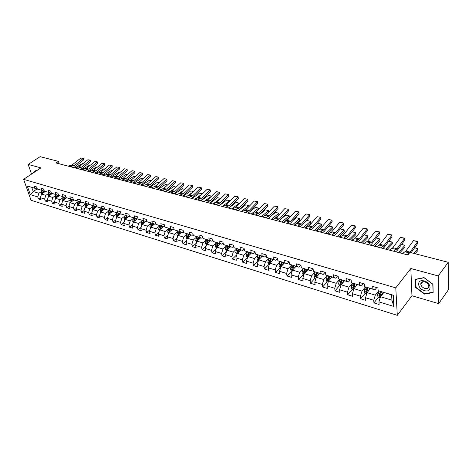 <?xml version="1.0" encoding="UTF-8"?>
<svg xmlns="http://www.w3.org/2000/svg" width="472" height="472" viewBox="0 0 472 472"><rect width="100%" height="100%" fill="white"/><g stroke="black" fill="none" stroke-linecap="round" stroke-linejoin="round"><path stroke-width="0.71" d="M438.677 303.608L438.222 275.943L410.835 268.497L411.944 295.743L438.677 303.608L448.4 289.778L448.199 262.296L409.914 252.384L407.867 254.957L56.062 162.97L58.428 161.389L40.138 156.657L28.178 164.415L31.541 174.074M411.944 295.743L397.3 315.343L31.069 200.287L23.6 179.325L395.79 287.855L397.3 315.343M383.801 292.534L380.491 296.723L391.919 300.186L391.607 294.864L378.149 290.699L377.954 287.979L372.697 286.421L372.904 289.135L364.608 286.657L364.384 283.961L359.245 282.439L359.481 285.129L351.374 282.71L351.121 280.038L346.1 278.551L346.365 281.218L338.436 278.852L338.158 276.197L333.25 274.745L333.539 277.388L325.792 275.076L325.485 272.444L320.683 271.022L321.001 273.648L313.42 271.388L313.089 268.774L308.393 267.382L308.735 269.99L301.319 267.777L300.959 265.181L296.369 263.824L296.735 266.409L289.478 264.243L289.094 261.671L284.598 260.337L284.988 262.904L277.884 260.786L277.483 258.231L273.082 256.927L273.495 259.476L266.538 257.399L266.12 254.862L261.807 253.588L262.237 256.113L255.429 254.083L254.986 251.57L250.768 250.319L251.222 252.827L244.549 250.838L244.089 248.343L239.953 247.116L240.425 249.605L233.894 247.658L233.41 245.18L229.362 243.983L229.852 246.449L223.445 244.543L222.949 242.083L218.984 240.909L219.486 243.357L213.214 241.487L212.695 239.044L208.807 237.894L209.332 240.331L203.178 238.496L202.647 236.071L198.836 234.944L199.373 237.357L193.343 235.557L192.8 233.156L189.06 232.047L189.614 234.448L183.697 232.684L183.136 230.295L179.472 229.209L180.038 231.587L174.239 229.858L173.667 227.486L170.067 226.424L170.652 228.79L164.958 227.091L164.374 224.737L160.846 223.693L161.436 226.041L155.854 224.371L155.253 222.035L151.795 221.014L152.397 223.344L146.922 221.71L146.308 219.386L142.91 218.383L143.529 220.695L138.154 219.091L137.529 216.79L134.195 215.798L134.821 218.099L129.546 216.524L128.909 214.235L125.635 213.267L126.272 215.551L121.092 213.999L120.448 211.727L117.233 210.777L117.882 213.043L112.79 211.527L112.135 209.267L108.979 208.335L109.64 210.583L104.642 209.09L103.976 206.854L100.878 205.934L101.545 208.17L96.636 206.707L95.958 204.476L92.913 203.579L93.592 205.798L88.765 204.358L88.081 202.146L85.09 201.261L85.78 203.467L81.036 202.051L80.346 199.857L77.402 198.983L78.098 201.172L73.437 199.786L72.741 197.603L69.85 196.747L70.552 198.924L65.974 197.556L65.266 195.39L62.422 194.547L63.136 196.706L58.634 195.367L57.92 193.213L55.124 192.387L55.843 194.535L51.413 193.213L50.693 191.077L47.949 190.263L48.669 192.393L44.315 191.095L43.589 188.971L40.887 188.175L41.619 190.287L37.335 189.012L36.604 186.9L33.949 186.115L34.68 188.222L27.252 186.003L30.314 194.623L33.229 191.543L38.905 193.266L42.327 190.912M378.149 290.699L393.264 295.212L393.913 306.481L378.939 301.873L379.128 304.528L373.948 302.918L378.391 297.295L380.161 297.838M30.314 194.623L37.719 196.901L38.444 198.966L41.082 199.786L40.362 197.715L44.628 199.025L45.347 201.107L48.032 201.939L47.318 199.857L51.654 201.19L52.362 203.279L55.094 204.128L54.386 202.028L58.799 203.385L59.501 205.491L62.28 206.352L61.578 204.24L66.062 205.621L66.758 207.739L69.579 208.618L68.888 206.488L73.449 207.892L74.139 210.028L77.007 210.919L76.322 208.777L80.966 210.205L81.644 212.353L84.565 213.261L83.886 211.102L88.606 212.559L89.279 214.719L92.252 215.639L91.586 213.474L96.388 214.949L97.049 217.126L100.076 218.064L99.415 215.881L104.3 217.385L104.955 219.574L108.035 220.53L107.386 218.335L112.36 219.863L113.003 222.07L116.141 223.044L115.498 220.831L120.561 222.389L121.198 224.607L124.39 225.598L123.752 223.368L128.909 224.955L129.535 227.191L132.785 228.2L132.16 225.958L137.411 227.569L138.03 229.823L141.334 230.849L140.727 228.59L146.072 230.236L146.68 232.501L150.049 233.546L149.447 231.274L154.893 232.95L155.489 235.233L158.922 236.295L158.332 234.006L163.884 235.717L164.462 238.012L167.961 239.097L167.383 236.791L173.041 238.531L173.607 240.85L177.171 241.953L176.611 239.628L182.375 241.404L182.929 243.735L186.558 244.862L186.009 242.519L191.886 244.331L192.428 246.679L196.128 247.824L195.597 245.469L201.585 247.316L202.11 249.682L205.886 250.85L205.367 248.478L211.48 250.355L211.987 252.738L215.84 253.93L215.332 251.547L221.569 253.458L222.058 255.859L225.988 257.075L225.504 254.673L231.858 256.626L232.336 259.045L236.342 260.284L235.87 257.859L242.36 259.86L242.82 262.29L246.909 263.559L246.455 261.116L253.075 263.152L253.517 265.606L257.688 266.898L257.258 264.438L264.019 266.521L264.438 268.993L268.698 270.308L268.285 267.83L275.188 269.954L275.589 272.444L279.937 273.789L279.542 271.3L286.592 273.465L286.97 275.972L291.413 277.347L291.041 274.834L298.239 277.046L298.599 279.577L303.136 280.982L302.788 278.45L310.145 280.71L310.476 283.253L315.113 284.693L314.789 282.138L322.305 284.451L322.618 287.017L327.356 288.486L327.055 285.914L334.736 288.28L335.026 290.858L339.869 292.363L339.592 289.773L347.451 292.186L347.711 294.793L352.661 296.327L352.413 293.714L360.449 296.186L360.679 298.811L365.747 300.381L365.529 297.749L373.747 300.28L373.948 302.918M364.608 286.657L374.904 289.879L376.721 287.613M378.68 290.899L375.293 295.147L367.068 292.658L370.408 288.534M374.904 289.879L372.904 289.135M373.747 300.28L375.293 295.147M365.529 297.749L367.068 292.658M351.374 282.71L361.534 285.885L363.369 283.66M365.399 286.952L361.983 291.118L353.941 288.681L357.322 284.628M361.534 285.885L359.481 285.129M360.449 296.186L361.983 291.118M352.413 293.714L353.941 288.681M338.436 278.852L348.466 281.985L350.324 279.802M352.413 283.094L348.973 287.177L341.108 284.793L344.519 280.805M348.466 281.985L346.365 281.218M347.451 292.186L348.973 287.177M339.592 289.773L341.108 284.793M325.792 275.076L335.692 278.173L337.563 276.02M339.71 279.318L336.247 283.324L328.559 280.993L331.999 277.07M335.692 278.173L333.539 277.388M334.736 288.28L336.247 283.324M327.055 285.914L328.559 280.993M313.42 271.388L323.196 274.444L325.084 272.326M327.291 275.618L323.804 279.554L316.281 277.276L319.75 273.412M323.196 274.444L321.001 273.648M322.305 284.451L323.804 279.554M314.789 282.138L316.281 277.276M301.319 267.777L310.971 270.792L312.877 268.71M315.131 272.002L311.626 275.866L304.263 273.636L307.762 269.837M310.971 270.792L308.735 269.99M310.145 280.71L311.626 275.866M302.788 278.45L304.263 273.636M289.478 264.243L299.012 267.223L300.93 265.175M303.236 268.462L299.714 272.255L292.51 270.078L296.032 266.332M299.012 267.223L296.735 266.409M298.239 277.046L299.714 272.255M291.041 274.834L292.51 270.078M280.681 267.606L279.92 267.376L278.987 265.789L280.215 261.612L287.3 263.73L289.118 261.83M291.59 264.998L288.05 268.727L280.999 266.591L284.545 262.904M287.3 263.73L284.988 262.904M280.22 261.618L277.884 260.786M286.592 273.465L288.05 268.727M279.542 271.3L280.999 266.591M266.538 257.399L275.843 260.308L277.536 258.573M280.191 261.606L276.633 265.27L269.724 263.175L273.294 259.547M275.843 260.308L273.495 259.476M275.188 269.954L276.633 265.27M268.285 267.83L269.724 263.175M255.429 254.083L264.621 256.957L266.202 255.376M269.412 264.184L268.757 263.984L267.825 262.414L269.046 258.278L265.453 261.883L258.685 259.83L262.273 256.255M264.621 256.957L262.237 256.113M264.019 266.521L265.453 261.883M257.258 264.438L258.685 259.83M244.549 250.838L253.635 253.676L255.104 252.237M258.379 260.827L257.818 260.656L256.892 259.104L258.101 255.01L254.502 258.567L247.877 256.556L251.482 253.033M253.635 253.676L251.222 252.827M253.075 263.152L254.502 258.567M246.455 261.116L247.877 256.556M233.894 247.658L242.868 250.467L244.236 249.151M247.369 251.83L243.776 255.317L237.28 253.346L240.903 249.877M242.868 250.467L240.425 249.605M242.36 259.86L243.776 255.317M235.87 257.859L237.28 253.346M223.445 244.543L232.318 247.316L233.593 246.118M236.855 248.714L233.262 252.131L226.896 250.201L230.537 246.785M232.318 247.316L229.852 246.449M231.858 256.626L233.262 252.131M225.504 254.673L226.896 250.201M213.214 241.487L221.987 244.23L223.162 243.139M226.548 245.658L222.961 249.01L216.719 247.121L220.371 243.753M221.987 244.23L219.486 243.357M221.569 253.458L222.961 249.01M215.332 251.547L216.719 247.121M203.178 238.496L211.851 241.21L212.943 240.213M216.441 242.667L212.86 245.953L206.742 244.101L210.406 240.773M211.851 241.21L209.332 240.331M211.48 250.355L212.86 245.953M205.367 248.478L206.742 244.101M193.343 235.557L201.922 238.242L202.93 237.345M206.535 239.729L202.96 242.95L196.96 241.139L200.635 237.858M201.922 238.242L199.373 237.357M201.585 247.316L202.96 242.95M195.597 245.469L196.96 241.139M183.697 232.684L192.181 235.333L193.107 234.519M196.818 236.85L193.249 240.012L187.366 238.23L191.048 234.997M192.181 235.333L189.614 234.448M191.886 244.331L193.249 240.012M186.009 242.519L187.366 238.23M174.239 229.858L182.629 232.484L183.478 231.746M187.29 234.023L183.726 237.127L177.95 235.38L181.649 232.189M182.629 232.484L180.038 231.587M182.375 241.404L183.726 237.127M176.611 239.628L177.95 235.38M164.958 227.091L173.259 229.687L174.038 229.026M177.938 231.245L174.38 234.295L168.716 232.584L172.422 229.439M173.259 229.687L170.652 228.79M173.041 238.531L174.38 234.295M167.383 236.791L168.716 232.584M155.854 224.371L164.067 226.943L164.775 226.348M168.764 228.525L165.212 231.522L159.654 229.84L163.365 226.731M164.067 226.943L161.436 226.041M163.884 235.717L165.212 231.522M158.332 234.006L159.654 229.84M146.922 221.71L155.046 224.247L155.689 223.716M159.76 225.846L156.214 228.796L150.763 227.144L154.48 224.082M155.046 224.247L152.397 223.344M154.893 232.95L156.214 228.796M149.447 231.274L150.763 227.144M138.154 219.091L146.19 221.61L146.768 221.138M150.922 223.221L147.382 226.123L142.031 224.501L145.754 221.474M146.19 221.61L143.529 220.695M146.072 230.236L147.382 226.123M140.727 228.59L142.031 224.501M129.546 216.524L137.5 219.014L138.019 218.595M142.243 220.642L138.715 223.498L133.458 221.905L137.187 218.919M137.5 219.014L134.821 218.099M137.411 227.569L138.715 223.498M132.16 225.958L133.458 221.905M121.092 213.999L128.962 216.465L129.428 216.099M133.724 218.111L130.201 220.92L125.039 219.356L128.773 216.406M128.962 216.465L126.272 215.551M128.909 224.955L130.201 220.92M123.752 223.368L125.039 219.356M112.79 211.527L120.584 213.963L120.991 213.645M125.357 215.627L121.841 218.383L116.773 216.849L120.484 213.958M120.584 213.963L117.882 213.043M120.561 222.389L121.841 218.383M115.498 220.831L116.773 216.849M104.642 209.09L112.354 211.509L112.708 211.238M117.139 213.179L113.634 215.899L108.654 214.388L112.719 211.267M112.401 211.468L109.64 210.583M112.36 219.863L113.634 215.899M107.386 218.335L108.654 214.388M96.636 206.707L104.271 209.096L104.572 208.866M109.067 210.777L105.569 213.456L100.672 211.975L104.607 208.99M104.271 209.096L101.545 208.17M104.3 217.385L105.569 213.456M99.415 215.881L100.672 211.975M88.765 204.358L96.583 206.535M101.132 208.417L97.639 211.055L92.831 209.597L96.677 206.718M96.329 206.724L93.592 205.798M96.388 214.949L97.639 211.055M91.586 213.474L92.831 209.597M81.036 202.051L88.73 204.24M93.338 206.099L89.857 208.695L85.131 207.267L88.966 204.423M88.524 204.394L85.78 203.467M88.606 212.559L89.857 208.695M83.886 211.102L85.131 207.267M65.974 197.556L81.019 201.987M85.674 203.821L82.199 206.376L77.555 204.972L81.39 202.169M80.854 202.105L78.098 201.172M80.966 210.205L82.199 206.376M76.322 208.777L77.555 204.972M78.14 201.579L74.676 204.099L70.11 202.718L73.939 199.951M73.313 199.857L70.552 198.924M73.449 207.892L74.676 204.099M68.888 206.488L70.11 202.718M65.407 198.635L66.009 197.567M63.136 196.706L58.634 195.367M70.735 199.373L67.284 201.857L62.794 200.5L66.611 197.774M66.062 205.621L67.284 201.857M61.578 204.24L62.794 200.5M51.413 193.213L58.723 195.396M63.454 197.207L60.009 199.656L55.596 198.323L59.407 195.626M58.616 195.467L55.843 194.535M58.799 203.385L60.009 199.656M54.386 202.028L55.596 198.323M44.315 191.095L51.554 193.26M56.298 195.078L52.858 197.491L48.516 196.175L52.327 193.52M51.454 193.331L48.669 192.393M51.654 201.19L52.858 197.491M47.318 199.857L48.64 196.092M37.335 189.012L44.51 191.16M49.253 192.977L45.825 195.361L41.554 194.069L45.353 191.443M44.409 191.225L41.619 190.287M44.628 199.025L45.825 195.361M40.362 197.715L41.554 194.069M27.252 186.003L37.577 189.089M36.958 189.001L33.229 191.543L31.789 187.461M37.477 189.16L34.68 188.222M37.719 196.901L38.905 193.266M438.222 275.943L448.199 262.296M410.835 268.497L395.79 287.855M23.6 179.325L40.905 167.879L28.178 164.415M59.206 163.796L58.428 161.389M393.913 306.481L391.919 300.186M391.607 294.864L393.264 295.212M378.939 301.873L380.491 296.723M38.444 198.966L40.397 197.609M45.347 201.107L47.371 199.685M52.362 203.279L54.463 201.792M59.501 205.491L61.679 203.933M66.758 207.739L69.012 206.105M74.139 210.028L76.476 208.311M81.644 212.353L84.063 210.553M89.279 214.719L91.792 212.831M97.049 217.126L99.651 215.149M104.955 219.574L107.651 217.498M113.003 222.07L115.799 219.887M121.198 224.607L124.089 222.318M129.535 227.191L132.538 224.784M138.03 229.823L141.14 227.292M146.68 232.501L149.901 229.834M155.489 235.233L158.834 232.425M164.462 238.012L167.932 235.056M173.607 240.85L177.207 237.729M182.929 243.735L186.664 240.449M192.428 246.679L196.305 243.21M202.11 249.682L206.14 246.018M211.987 252.738L216.176 248.868M222.058 255.859L226.412 251.765M232.336 259.045L236.855 254.703M242.82 262.29L247.523 257.694M253.517 265.606L258.326 260.81M264.438 268.993L269.217 264.125M275.589 272.444L280.338 267.5M286.97 275.972L291.696 270.952M298.599 279.577L303.289 274.48M307.573 269.825L307.408 270.22M310.476 283.253L315.137 278.079M322.618 287.017L327.238 281.755M335.026 290.858L339.604 285.513M347.711 294.793L352.248 289.354M360.679 298.811L365.169 293.283M379.96 295.313L380.279 294.906M36.609 170.722L36.179 170.362L33.164 172.351L33.347 172.882M432.96 284.25L423.986 277.595L415.389 279.335L415.69 287.554L424.47 294.127L433.137 292.557L432.96 284.25M424.765 293.72L424.47 294.127M416.027 287.112L415.69 287.554M68.068 166.114L72.352 164.781L80.901 158.014L83.503 158.433L83.621 159.908L75.089 166.704L73.366 167.501M83.621 159.908L83.119 158.562L74.57 165.353L70.287 166.693M80.901 158.014L83.503 158.433M44.185 192.251L44.71 191.225M41.577 194.051L41.636 192.263L42.462 190.647M83.09 163.548L82.647 163.436L74.959 167.914M42.81 193.201L43.831 191.054M43.3 190.894L42.22 193.608M82.647 163.436L83.131 163.518M33.418 172.422L36.338 170.498L33.418 172.422L33.536 172.752M424.169 280.97C416.581 278.651 416.959 288.705 424.452 290.61C432.022 293.047 431.809 282.887 424.169 280.97M424.7 281.849C422.086 281.371 420.788 282.191 420.8 284.327C421.254 286.268 422.617 287.643 424.888 288.451C427.526 288.952 428.836 288.115 428.806 285.943C428.328 284.002 426.959 282.639 424.7 281.849M432.936 292.239L424.546 293.761L416.038 287.395L415.743 279.43L424.08 277.748L432.765 284.191L433.119 291.979M75.024 167.932L79.302 166.581L87.851 159.742L90.488 160.167L90.606 161.654L82.069 168.516L80.352 169.324M90.606 161.654L90.105 160.303L81.556 167.159L77.278 168.522M87.851 159.742L90.488 160.167M82.093 169.778L86.364 168.404L94.919 161.495L97.58 161.925L97.698 163.424L89.161 170.362L87.444 171.177M97.698 163.424L97.203 162.067L88.653 169L84.382 170.374M94.919 161.495L97.58 161.925M51.147 194.34L51.672 193.302M48.409 196.022L48.557 194.346L49.389 192.712M90.152 165.347L89.58 165.2L81.898 169.731M49.749 195.314L50.775 193.125M50.239 192.965L49.153 195.732M89.58 165.2L90.211 165.3M58.215 196.47L58.752 195.408M55.584 198.364L55.596 196.458L56.428 194.812M97.332 167.171L96.624 166.988L88.948 171.572M56.799 197.467L57.838 195.237M57.295 195.072L56.203 197.892M96.624 166.988L97.397 167.112M89.273 171.655L93.539 170.262L102.094 163.282L104.784 163.713L104.908 165.224L96.371 172.239L94.654 173.065M104.908 165.224L104.418 163.855L95.863 170.864L91.597 172.262M102.094 163.282L104.784 163.713M96.571 173.566L100.837 172.15L109.386 165.094L112.112 165.53L112.236 167.058L103.698 174.138L101.981 174.982M112.236 167.058L111.752 165.678L103.197 172.758L98.937 174.186M109.386 165.094L112.112 165.53M103.987 175.507L108.247 174.068L116.796 166.935L119.552 167.377L119.676 168.917L111.144 176.08L109.433 176.929M119.676 168.917L119.198 167.53L110.649 174.687L106.395 176.133M116.796 166.935L119.552 167.377M62.764 200.582L62.746 198.612L63.584 196.948M104.625 169.023L103.781 168.811L96.111 173.442M63.974 199.656L65.024 197.379M64.463 197.213L63.372 200.069L63.974 199.638M103.781 168.811L104.701 168.958M72.718 200.836L73.219 199.827M70.074 202.836L70.027 200.801L70.865 199.125M112.035 170.905L111.056 170.657L103.386 175.348M71.266 201.886L72.322 199.556M71.756 199.39L70.658 202.317M111.056 170.657L112.124 170.829M80.157 203.072L80.665 202.045M77.502 205.131L77.42 203.025L78.263 201.332M119.569 172.823L118.448 172.534L110.784 177.283M78.682 204.146L79.75 201.774M79.172 201.603L78.075 204.588M118.448 172.534L119.658 172.746M111.534 177.478L115.782 176.015L124.331 168.805L127.115 169.259L127.245 170.805L118.714 178.044L117.003 178.906M127.245 170.805L126.773 169.413L118.224 176.646L113.976 178.115M124.331 168.805L127.115 169.259M87.721 205.35L88.234 204.305M85.06 207.468L84.948 205.285L85.792 203.579M127.233 174.764L125.959 174.445L118.301 179.248M86.228 206.453L87.302 204.028M86.718 203.857L85.621 206.901M125.959 174.445L127.322 174.693M119.204 179.484L123.446 177.997L131.989 170.711L134.809 171.165L134.939 172.728L126.413 180.05L124.702 180.918M134.939 172.728L134.473 171.324L125.93 178.64L121.688 180.133M131.989 170.711L134.809 171.165M95.415 207.668L95.934 206.606M92.754 209.851L92.412 209.314L92.6 207.586L93.45 205.863M135.022 176.746L133.594 176.38L125.947 181.242M93.898 208.801L94.99 206.323M94.394 206.146L93.297 209.249M133.594 176.38L135.11 176.67M127.003 181.519L131.234 180.015L139.777 172.64L142.627 173.106L142.756 174.681L134.237 182.086L132.532 182.965M142.756 174.681L142.296 173.271L133.759 180.664L129.535 182.18M139.777 172.64L142.627 173.106M139.246 181.991L138.402 182.534M103.244 210.022L103.769 208.943M100.577 212.27L100.194 211.668L100.394 209.928L101.244 208.193M142.939 178.758L141.352 178.357L133.718 183.278M101.71 211.185L102.807 208.659M102.2 208.477L101.114 211.639M141.352 178.357L143.034 178.681M134.939 183.596L139.157 182.062L147.695 174.61L150.574 175.082L150.71 176.67L142.196 184.151L140.497 185.048M150.71 176.67L150.255 175.248L141.73 182.723L137.511 184.269M147.695 174.61L150.574 175.082M147.777 183.655L146.131 184.735M111.209 212.424L111.746 211.326M108.542 214.736L108.112 214.07L108.318 212.311L109.174 210.559M150.999 180.805L149.246 180.363L141.624 185.343M109.657 213.615L110.767 211.031M110.147 210.848L109.067 214.07M149.246 180.363L151.087 180.729M143.01 185.708L147.223 184.145L155.742 176.611L158.663 177.088L158.798 178.693L150.297 186.257L148.597 187.166M158.798 178.693L158.356 177.26L149.83 184.823L145.624 186.393M155.742 176.611L158.663 177.088M156.468 185.325L154.008 186.965M119.322 214.866L119.858 213.745M116.643 217.25L116.177 216.506L116.383 214.736L117.245 212.966M159.194 182.888L157.27 182.398L149.659 187.443M117.746 216.093L118.861 213.45M118.236 213.261L117.162 216.548M117.097 216.306L117.923 215.409M157.27 182.398L159.282 182.811M151.217 187.85L155.418 186.269L163.931 178.646L166.887 179.13L167.029 180.746L158.533 188.399L156.84 189.325M167.029 180.746L166.587 179.307L158.079 186.953L153.884 188.546M163.931 178.646L166.887 179.13M165.324 187.006L162.014 189.242M127.576 217.356L128.118 216.211M124.897 219.804L124.378 218.99L124.596 217.208L125.458 215.421M167.53 185.006L165.43 184.475L157.837 189.585M125.977 218.613L127.104 215.91M126.466 215.722L125.404 219.067M125.322 218.79L126.03 218.235L127.098 215.91M165.43 184.475L167.619 184.924M159.577 190.039L163.76 188.422L172.262 180.717L175.254 181.207L175.395 182.835L166.917 190.582L165.224 191.514M175.395 182.835L174.964 181.384L166.468 189.124L162.285 190.747M172.262 180.717L175.254 181.207M174.351 188.688L170.156 191.567M135.977 219.887L136.532 218.725M133.299 222.412L132.732 221.521L132.956 219.722L133.818 217.917M176.015 187.16L173.731 186.582L166.156 191.756M134.361 221.179L135.499 218.418M134.85 218.223L133.983 220.029L133.8 221.628M133.694 221.321L134.402 220.76L135.476 218.412M173.731 186.582L176.103 187.083M168.079 192.263L172.25 190.617L180.741 182.823L183.767 183.319L183.909 184.965L175.442 192.8L173.761 193.744M183.909 184.965L183.49 183.502L175 191.331L170.834 192.983M180.741 182.823L183.767 183.319M183.549 190.381L178.434 193.945M144.532 222.465L145.099 221.279M141.848 225.061L141.24 224.094L141.464 222.282L142.332 220.453M184.646 189.355L182.18 188.729L174.622 193.974M142.898 223.793L144.043 220.967M143.382 220.766L142.514 222.595L142.349 224.241M142.225 223.899L142.927 223.327L144.007 220.955M182.18 188.729L184.735 189.272M176.734 194.523L180.888 192.853L189.366 184.965L192.428 185.466L192.576 187.13L184.121 195.054L182.446 196.016M192.576 187.13L192.163 185.655L183.691 193.579L179.537 195.255M189.366 184.965L192.428 185.466M192.924 192.069L186.847 196.376M153.247 225.097L153.819 223.881M150.562 227.769L149.901 226.719L150.137 224.89L151.005 223.044M193.431 191.591L190.771 190.912L183.236 196.222M151.595 226.46L152.745 223.563M152.072 223.362L151.199 225.209L151.064 226.896M150.91 226.525L151.612 225.946L152.692 223.551M190.771 190.912L193.52 191.508M185.543 196.83L189.685 195.131L198.14 187.142L201.243 187.655L201.397 189.331L192.959 197.355L191.29 198.328M201.397 189.331L200.989 187.85L192.535 195.868L188.405 197.573M198.14 187.142L201.243 187.655M202.358 193.886L195.408 198.854M162.126 227.769L162.704 226.536M159.436 230.525L158.728 229.386L158.964 227.545L159.837 225.681M202.394 193.845L199.52 193.137L192.004 198.517M160.45 229.174L161.613 226.212M160.922 226.005L160.049 227.87L159.937 229.604M159.754 229.197L160.456 228.607L161.542 226.188M199.52 193.137L202.47 193.78M194.517 199.172L198.635 197.443L207.078 189.366L210.217 189.886L210.37 191.573L201.957 199.691L200.293 200.683M210.37 191.573L209.975 190.086L201.544 198.199L197.426 199.933M207.078 189.366L210.217 189.886M211.332 196.328L204.116 201.391M171.171 230.501L171.755 229.239M168.48 233.339L167.713 232.112L167.961 230.247L168.834 228.365M208.417 195.396L211.521 196.081L208.417 195.396L200.93 200.848M169.472 231.941L170.646 228.908M169.944 228.696L169.065 230.584L168.982 232.36M168.764 231.917L169.466 231.327L170.557 228.879M203.65 201.562L207.757 199.803L216.17 191.626L219.356 192.151L219.51 193.856L211.12 202.075L209.456 203.078M219.51 193.856L219.12 192.358L210.713 200.57L206.618 202.335M216.17 191.626L219.356 192.151M220.471 198.824L220.418 198.447L212.972 203.987L217.037 202.205L225.433 193.927L228.66 194.458L228.82 196.187L220.448 204.5L218.796 205.521M180.387 233.28L180.977 231.994M177.69 236.201L176.876 234.885L177.124 233.003L178.003 231.103M217.48 197.697L220.625 198.387L217.48 197.697L210.016 203.225M178.664 234.767L179.844 231.652M179.13 231.439L178.251 233.345L178.204 235.162M177.944 234.696L178.646 234.088L179.743 231.622M228.82 196.187L228.436 194.67L220.052 202.984L215.975 204.783M225.433 193.927L228.66 194.458M229.77 201.373L229.699 200.806L222.271 206.429M189.773 236.118L190.381 234.796M187.083 239.127L186.21 237.705L186.464 235.811L187.349 233.894M226.702 200.045L229.888 200.742L226.702 200.045L219.268 205.644M188.033 237.64L189.225 234.454M188.499 234.236L187.614 236.159L187.307 237.522L187.602 238.024M187.307 237.522L188.003 236.909L189.101 234.419M229.888 200.742L229.947 201.196M222.436 206.47L226.495 204.653L234.867 196.269L238.136 196.812L238.295 198.553L229.952 206.972L228.306 208.01M238.295 198.553L237.923 197.03L229.563 205.444L225.51 207.279M234.867 196.269L238.136 196.812M239.245 203.975L239.145 203.208L231.752 208.907M199.349 239.009L199.963 237.658M196.665 242.071L195.721 240.59L196.871 236.737M236.1 202.429L239.322 203.137L236.1 202.429L228.696 208.111M197.585 240.578L198.783 237.304M198.039 237.086L196.842 240.407L197.19 240.932M196.842 240.407L198.641 237.263M239.322 203.137L239.404 203.81M232.094 208.996L236.13 207.143L244.472 198.659L247.782 199.208L247.947 200.966L239.634 209.491L238 210.542M247.947 200.966L247.588 199.432L239.257 207.951L235.227 209.816M244.472 198.659L247.782 199.208M245.322 210.182L245.924 209.71M248.886 206.642L248.768 205.65L241.41 211.432M209.108 241.953L209.727 240.572M206.447 245.045L205.42 243.522L206.577 239.634M245.664 204.86L248.933 205.58L245.664 204.86L238.295 210.618M207.326 243.57L208.53 240.213M207.774 239.988L206.571 243.345L206.966 243.894M206.571 243.345L208.37 240.165M248.933 205.58L248.998 206.529M241.935 211.574L245.947 209.68L254.26 201.09L257.618 201.65L257.783 203.42L249.499 212.058L247.871 213.126M257.783 203.42L257.435 201.874L249.133 210.506L245.133 212.406M254.26 201.09L257.618 201.65M254.738 213.043L256.774 211.409M258.709 209.373L258.573 208.14L251.251 214.005M219.055 244.962L219.692 243.546M216.424 248.077L215.309 246.514L216.477 242.59M255.411 207.338L258.721 208.069L255.411 207.338L249.546 212.005M248.478 212.854L248.077 213.179M217.25 246.632L218.465 243.18M217.698 242.95L216.483 246.343L216.949 246.915M216.483 246.343L218.288 243.127M258.721 208.069L258.78 209.302M251.971 214.194L255.954 212.27L264.231 203.568L267.63 204.134L267.807 205.922L259.553 214.672L257.936 215.757M267.807 205.922L267.471 204.37L259.199 213.108L255.228 215.043M264.231 203.568L267.63 204.134M264.379 215.934L267.854 213.084M268.715 212.164L268.562 210.677L261.276 216.63M229.209 248.03L229.852 246.579M226.595 251.169L225.398 249.57L226.572 245.599M265.341 209.863L268.692 210.6L265.341 209.863L260.013 214.182M227.368 249.765L228.601 246.207M227.817 245.971L226.595 249.393L227.138 249.977M226.595 249.393L228.401 246.148M268.692 210.6L268.745 212.135M262.196 216.866L266.155 214.907L274.391 206.093L277.843 206.671L278.014 208.477L269.801 217.332L268.196 218.436M278.014 208.477L277.695 206.907L269.465 215.763L265.518 217.739M274.391 206.093L277.843 206.671M274.185 218.908L278.905 214.961L278.74 213.267L271.5 219.303M239.558 251.163L240.218 249.676M236.973 254.325L235.681 252.685L236.873 248.673M275.453 212.429L278.858 213.179L275.453 212.429L270.692 216.377M237.652 252.992L238.944 249.293M238.142 249.051L236.915 252.514L237.569 253.075M236.915 252.514L238.72 249.228M278.858 213.179L278.905 214.961M272.621 219.592L276.551 217.598L284.752 208.665L288.245 209.249L288.427 211.078L280.25 220.052L278.657 221.173M288.427 211.078L288.115 209.497L279.925 218.471L276.008 220.483M284.752 208.665L288.245 209.249M284.173 221.958L289.265 217.61L289.112 215.905L281.92 222.023M250.125 254.361L250.791 252.833M247.57 257.541L246.177 255.859L247.381 251.812M285.767 215.049L289.112 215.905L285.767 215.049L281.595 218.577M248.673 252.195L247.44 255.694L248.237 256.078L249.493 252.443M247.44 255.694L249.245 252.367M289.212 215.81L289.265 217.61M283.259 222.377L287.153 220.341L295.313 211.285L298.859 211.887L299.036 213.727L290.905 222.825L289.324 223.964M299.036 213.727L298.741 212.14L290.593 221.232L286.71 223.28M295.313 211.285L298.859 211.887M262.019 256.514L262.149 256.219M294.339 225.103L299.832 220.312L299.685 218.589L292.54 224.802M260.904 257.623L261.582 256.054M296.274 217.722L299.685 218.589L296.274 217.722L292.728 220.784M259.423 255.405L258.178 258.939L258.998 259.317L260.255 255.653M258.178 258.939L259.983 255.576M299.773 218.495L299.832 220.312M294.103 225.209L297.962 223.138L306.08 213.963L309.673 214.571L309.862 216.43L301.773 225.645L300.204 226.808M309.862 216.43L309.573 214.831L301.472 224.047L297.625 226.135M306.08 213.963L309.673 214.571M273.017 259.83L273.152 259.506M305 228.059L310.6 223.061L310.47 221.327L303.378 227.634M271.901 260.957L272.598 259.34M306.989 220.448L310.47 221.327L306.989 220.448L304.104 222.996M270.391 258.68L269.146 262.255L269.984 262.621L271.247 258.933M269.146 262.255L270.952 258.845M310.535 221.226L310.6 223.061M305.172 228.106L308.995 225.988L317.06 216.689L320.706 217.309L320.895 219.191L312.859 228.531L311.302 229.711M320.895 219.191L320.624 217.574L312.576 226.914L308.765 229.044M317.06 216.689L320.706 217.309M284.238 263.217L284.392 262.863M316.028 230.944L321.585 225.87L321.467 224.123L314.429 230.525M283.135 264.367L283.849 262.697M317.916 223.221L321.467 224.123L317.916 223.221L315.721 225.203M281.595 262.025L280.338 265.636L281.194 266.002L282.462 262.284M280.338 265.636L282.144 262.19M321.515 224.017L321.585 225.87M316.464 231.056L320.246 228.896L328.258 219.474L331.958 220.1L332.152 221.999L324.17 231.475L322.63 232.667M332.152 221.999L331.899 220.377L323.898 229.846L320.134 232.017M328.258 219.474L331.958 220.1M295.702 266.68L295.867 266.285M327.273 233.882L332.784 228.737L332.683 226.973L325.704 233.475M294.605 267.848L295.33 266.125M292.192 271.105L291.324 270.839L290.38 269.241L291.625 265.01M329.061 226.053L332.683 226.973L329.061 226.053L327.597 227.41M293.029 265.435L291.767 269.087L292.646 269.447L293.92 265.701M291.767 269.087L293.572 265.6M332.707 226.861L332.784 228.737M327.987 234.071L331.727 231.87L339.687 222.312L343.439 222.949L343.64 224.873L335.716 234.472L334.188 235.693M343.64 224.873L343.398 223.238L335.462 232.832L331.733 235.05M339.687 222.312L343.439 222.949M338.754 236.885L344.212 231.658L344.123 229.882L337.209 236.478M306.322 271.406L307.06 269.624M303.944 274.674L302.965 274.38L302.021 272.763L303.284 268.479M340.43 228.944L344.123 229.882L340.43 228.944L339.74 229.598M304.711 268.922L303.443 272.615L304.34 272.969L305.62 269.193M303.443 272.615L305.242 269.081M344.129 229.764L344.212 231.658M339.757 237.145L343.451 234.903L351.351 225.209L355.156 225.858L355.363 227.799L347.498 237.54L345.988 238.773M355.363 227.799L355.139 226.153L347.256 235.888L343.581 238.148M351.351 225.209L355.156 225.858M319.367 273.837L319.568 273.359M350.466 239.947L355.876 234.637L355.799 232.849L348.95 239.552M318.287 275.04L319.048 273.205M315.957 278.327L314.859 277.996L313.915 276.362L315.19 272.025M316.647 272.486L315.367 276.22L316.287 276.562L317.573 272.763M315.367 276.22L317.166 272.645M353.15 232.053L355.799 232.849L353.15 232.053M351.77 240.289L355.416 237.994L363.251 228.171L367.116 229.126L367.116 228.826L367.322 230.79L359.528 240.667L358.036 241.924M367.322 230.79L367.116 229.126L359.304 239.003L355.676 241.31M363.251 228.171L367.116 228.826M331.586 277.542L331.804 277.011M362.425 243.074L367.776 237.681L367.717 235.876L360.938 242.685M330.518 278.763L331.297 276.857M328.235 282.055L327.013 281.69L326.063 280.043L327.356 275.642M328.837 276.126L327.556 279.902L328.5 280.238L329.786 276.409M327.556 279.902L329.35 276.279M364.992 235.062L367.717 235.876L364.992 235.062M364.036 243.493L367.635 241.157L375.399 231.186L379.352 232.171L379.329 231.858L379.541 233.841L371.812 243.859L370.337 245.145M379.541 233.841L379.352 232.171L371.606 242.183L368.024 244.537M375.399 231.186L379.329 231.858M344.076 281.33L344.312 280.746M374.632 246.266L379.925 240.785L379.877 238.968L373.181 245.888M343.014 282.569L343.811 280.598M340.784 285.873L339.433 285.46L338.483 283.802L339.787 279.341M341.303 279.849L340.011 283.666L340.979 283.991L342.271 280.138M340.011 283.666L341.805 279.996M376.314 238.024L379.877 238.968L376.29 238.053M376.573 246.773L380.119 244.384L387.807 234.271L391.843 235.274L391.795 234.95L387.807 234.271M380.644 247.835L384.173 245.434L391.843 235.274L392.014 236.956L384.361 247.121L382.904 248.425M356.844 285.206L357.097 284.563M387.099 249.523L392.326 243.959L392.297 242.124L385.677 249.151M355.788 286.469L356.608 284.415M353.611 289.773L352.136 289.318L351.174 287.643L352.501 283.123M354.041 283.648L352.743 287.513L353.734 287.832L355.032 283.943M352.743 287.513L354.537 283.796M388.834 241.18L392.297 242.124L388.792 241.233M389.376 250.119L392.869 247.682L400.48 237.416L404.598 238.443L404.528 238.112L400.48 237.416M393.542 251.21L397.011 248.756L404.598 238.443L404.752 240.142L397.176 250.455L395.743 251.782M369.895 289.171L370.172 288.463M399.837 252.856L404.994 247.192L404.982 245.346L398.451 252.49M368.85 290.457L369.694 288.321M366.732 293.761L365.116 293.265L364.154 291.572L365.499 286.988M367.074 287.536L365.765 291.448L366.779 291.761L368.089 287.843M365.765 291.448L367.552 287.684M401.619 244.407L404.982 245.346L401.566 244.478M402.463 253.541L405.896 251.051L413.425 240.637L417.632 241.682L417.537 241.339L413.425 240.637M409.944 252.396L417.632 241.682L417.761 243.393L411.112 252.697M406.722 254.656L409.678 252.685M383.24 293.236L383.547 292.457M415.083 253.724L417.932 250.502L417.938 248.638L413.737 253.375M382.214 294.546L383.081 292.315M378.397 297.301L377.435 295.59L378.792 290.941M380.397 291.519L379.087 295.49L380.125 295.791L381.435 291.826M379.087 295.49L380.869 291.655M414.681 247.706L417.938 248.638L414.617 247.794M71.437 165.247L73.656 165.825M72.352 164.781L74.57 165.353M43.005 192.67L43.4 192.794M41.636 192.263L42.474 192.511M78.387 167.053L80.641 167.637M79.302 166.581L81.556 167.159M85.45 168.882L87.739 169.477M86.364 168.404L88.653 169M49.949 194.759L50.362 194.889M48.557 194.346L49.407 194.6M57.006 196.883L57.442 197.013M55.596 196.458L56.463 196.718M92.63 170.746L94.955 171.348M93.539 170.262L95.863 170.864M99.922 172.64L102.282 173.253M100.837 172.15L103.197 172.758M107.339 174.563L109.74 175.189M108.247 174.068L110.649 174.687M62.593 200.317L62.912 200.411M64.186 199.042L64.64 199.178M62.746 198.612L63.631 198.877M69.862 202.517L70.234 202.63M71.484 201.237L71.962 201.379M70.027 200.801L70.918 201.066M71.278 201.827L70.658 202.276M77.26 204.754L77.679 204.883M78.907 203.467L79.408 203.621M77.42 203.025L78.334 203.296M78.7 204.052L78.069 204.512M114.873 176.516L117.316 177.153M115.782 176.015L118.224 176.646M84.777 207.031L85.249 207.173M86.459 205.739L86.978 205.898M84.948 205.285L85.874 205.562M86.252 206.311L85.603 206.789M122.537 178.505L125.021 179.153M123.446 177.997L125.93 178.64M92.429 209.35L92.954 209.509M94.14 208.052L94.683 208.211M92.6 207.586L93.544 207.869M93.94 208.612L93.273 209.108M130.331 180.528L132.856 181.183M131.234 180.015L133.759 180.664M100.211 211.704L100.796 211.881M101.958 210.4L102.524 210.571M100.394 209.928L101.35 210.217M101.757 210.949L101.079 211.468M138.255 182.587L140.821 183.248M139.157 182.062L141.73 182.723M108.135 214.105L108.772 214.294M109.911 212.789L110.501 212.972M108.318 212.311L109.292 212.607M109.716 213.326L109.014 213.863M146.314 184.676L148.928 185.354M147.223 184.145L149.83 184.823M116.195 216.542L116.897 216.754M118.006 215.226L118.62 215.409M116.383 214.736L117.375 215.037M154.515 186.806L157.176 187.496M155.418 186.269L158.079 186.953M124.401 219.026L125.163 219.256M126.242 217.704L126.885 217.899M124.596 217.208L125.605 217.509M162.864 188.971L165.566 189.673M163.76 188.422L166.468 189.124M132.756 221.557L133.582 221.805M134.632 220.229L135.299 220.43M132.956 219.722L133.983 220.029M171.354 191.172L174.103 191.886M172.25 190.617L175 191.331M141.264 224.129L142.155 224.401M143.175 222.796L143.871 223.002M141.464 222.282L142.514 222.595M179.997 193.414L182.8 194.139M180.888 192.853L183.691 193.579M149.925 226.755L150.881 227.044M151.878 225.41L152.598 225.628M150.137 224.89L151.199 225.209M188.794 195.697L191.644 196.435M189.685 195.131L192.535 195.868M158.751 229.427L159.778 229.734M160.74 228.076L161.489 228.3M158.964 227.545L160.049 227.87M197.75 198.022L200.653 198.777M198.635 197.443L201.544 198.199M167.737 232.147L168.84 232.478M169.767 230.79L170.551 231.026M167.961 230.247L169.065 230.584M206.872 200.388L209.828 201.155M207.757 199.803L210.713 200.57M176.894 234.92L178.074 235.274M178.965 233.557L179.779 233.805M177.124 233.003L178.251 233.345M216.158 202.795L219.173 203.579M217.037 202.205L220.052 202.984M186.228 237.746L187.484 238.124M188.34 236.378L189.189 236.631M186.464 235.811L187.614 236.159M225.616 205.249L228.69 206.046M226.495 204.653L229.563 205.444M195.744 240.626L197.084 241.027M197.898 239.251L198.777 239.516M195.986 238.679L197.16 239.027M235.257 207.751L238.384 208.565M236.13 207.143L239.257 207.951M205.444 243.558L206.866 243.989M207.645 242.183L208.553 242.455M205.692 241.593L206.883 241.953M245.08 210.3L248.266 211.126M245.947 209.68L249.133 210.506M215.332 246.555L216.843 247.009M217.58 245.169L218.524 245.452M215.586 244.573L216.807 244.938M255.087 212.896L258.337 213.739M255.954 212.27L259.199 213.108M225.415 249.605L227.014 250.089M227.71 248.213L228.696 248.514M225.681 247.605L226.926 247.977M265.293 215.545L268.603 216.406M266.155 214.907L269.465 215.763M235.705 252.721L237.398 253.234M238.047 251.322L239.074 251.629M235.976 250.703L237.245 251.08M275.695 218.247L279.07 219.12M276.551 217.598L279.925 218.471M246.201 255.901L247.995 256.443M248.596 254.496L249.658 254.815M246.484 253.859L247.776 254.249M286.303 220.996L289.749 221.887M287.153 220.341L290.593 221.232M256.915 259.146L258.803 259.718M259.358 257.73L260.461 258.066M257.199 257.081L258.52 257.482M297.118 223.805L300.635 224.713M297.962 223.138L301.472 224.047M267.848 262.45L269.842 263.057M270.344 261.034L271.488 261.382M268.143 260.373L269.488 260.78M308.157 226.666L311.744 227.598M308.995 225.988L312.576 226.914M279.011 265.83L281.111 266.468M281.56 264.408L282.752 264.768M279.312 263.73L280.687 264.149M319.42 229.587L323.072 230.537M320.246 228.896L323.898 229.846M290.404 269.282L292.622 269.954M293.012 267.854L294.251 268.226M290.717 267.164L292.121 267.583M330.907 232.572L334.642 233.54M331.727 231.87L335.462 232.832M302.045 272.804L304.381 273.512M304.711 271.37L305.998 271.754M302.369 270.662L303.803 271.099M342.637 235.611L346.448 236.602M343.451 234.903L347.256 235.888M313.939 276.403L316.393 277.147M316.665 274.964L317.998 275.365M314.269 274.244L315.733 274.686M354.614 238.72L358.508 239.729M355.416 237.994L359.304 239.003M326.087 280.085L328.671 280.864M328.878 278.639L330.258 279.052M326.429 277.902L327.928 278.35M366.844 241.894L370.815 242.927M367.635 241.157L371.606 242.183M338.507 283.843L341.221 284.663M341.356 282.392L342.796 282.822M338.855 281.637L340.389 282.097M379.335 245.133L383.394 246.189M380.119 244.384L384.173 245.434M351.197 287.684L354.053 288.551M354.124 286.227L355.617 286.675M351.563 285.46L353.127 285.932M392.09 248.443L396.244 249.523M392.869 247.682L397.011 248.756M364.178 291.613L367.175 292.522M367.169 290.15L368.721 290.616M364.555 289.365L366.16 289.849M405.129 251.83L409.371 252.927M405.896 251.051L410.133 252.148M377.458 295.637L380.603 296.587M380.521 294.168L382.131 294.652M377.842 293.36L379.482 293.855M379.712 294.681L379.087 295.478M422.747 281.719L420.8 284.327"/></g></svg>
